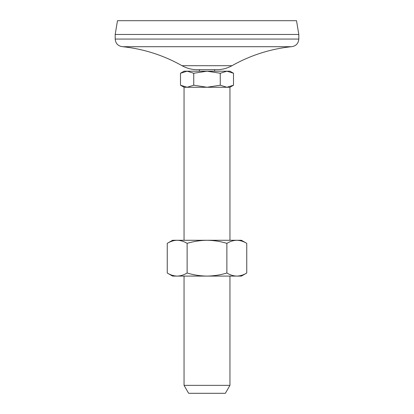 <?xml version="1.0" encoding="UTF-8"?>
<svg xmlns="http://www.w3.org/2000/svg" width="414" height="414" viewBox="0 0 414 414"><rect width="100%" height="100%" fill="white"/><g stroke="black" fill="none" stroke-linecap="round" stroke-linejoin="round"><path stroke-width="0.62" d="M167.246 273.012L172.571 276.086L177.182 276.086C173.797 276.003 170.48 274.979 167.246 273.012L167.246 243.354C170.49 241.388 173.802 240.363 177.182 240.28L207 240.28C213.821 240.374 220.445 241.398 226.877 243.354C230.122 241.388 233.434 240.363 236.818 240.28L241.429 240.28L246.754 243.354L246.754 273.012C243.51 274.984 240.198 276.009 236.818 276.086L241.429 276.086L246.754 273.012M187.123 273.012C183.878 274.984 180.566 276.009 177.182 276.086L207 276.086C200.267 276.014 193.643 274.984 187.123 273.012L187.123 243.354C193.643 241.383 200.267 240.358 207 240.28L236.818 240.28C240.203 240.363 243.52 241.388 246.754 243.354M226.877 273.012C230.117 274.979 233.429 276.003 236.818 276.086L207 276.086C213.821 275.998 220.445 274.974 226.877 273.012L226.877 243.354M180.499 85.212L187.123 87.261L184.049 87.261L180.499 85.212L180.499 73.247L187.123 71.198L229.951 71.198L233.501 73.247L226.877 71.198L220.253 73.247L220.253 85.212L226.877 87.261L229.951 87.261L229.951 240.28M199.351 69.666L199.351 71.198M180.499 73.247L184.049 71.198L187.123 71.198L193.747 73.247L207 71.198L220.253 73.247M167.246 243.354L172.571 240.28L177.182 240.28C180.571 240.363 183.883 241.388 187.123 243.354M184.049 385.351L229.951 385.351L225.361 393.3L188.639 393.3L184.049 385.351L184.049 276.086M220.253 85.212L207 87.261L193.747 85.212L187.123 87.261L226.877 87.261L233.501 85.212L233.501 73.247M184.049 87.261L184.049 240.28M193.747 85.212L193.747 73.247M197.09 69.666L216.91 69.666C222.277 69.64 227.296 68.32 231.98 65.697L182.02 65.697C186.704 68.32 191.723 69.64 197.09 69.666M182.02 65.697C163.592 55.326 143.865 48.997 122.839 46.715L291.161 46.715C270.135 48.997 250.408 55.321 231.98 65.697M122.839 46.715C118.192 46.259 115.641 43.708 115.19 39.061L298.81 39.061C298.359 43.708 295.808 46.259 291.161 46.715M298.81 34.471L296.517 20.7L117.483 20.7L115.19 34.471L298.81 34.471L298.81 39.061M115.19 34.471L115.19 39.061M214.649 69.666L214.649 71.198M229.951 276.086L229.951 385.351M229.951 87.261L233.501 85.212"/></g></svg>
